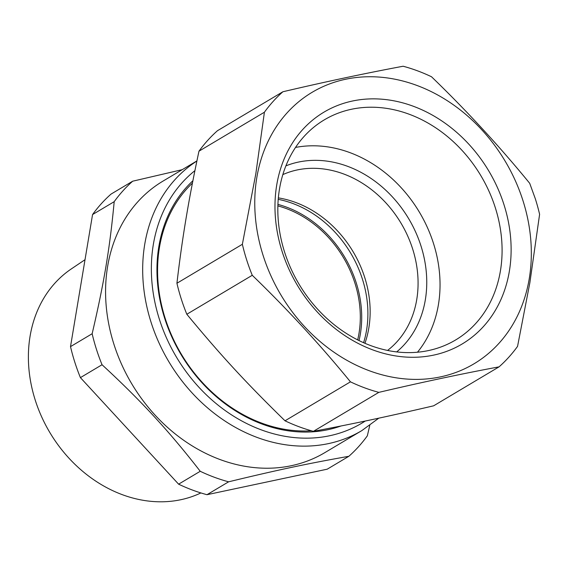 <?xml version="1.0" encoding="UTF-8"?>
<svg xmlns="http://www.w3.org/2000/svg" width="568" height="568" viewBox="0 0 568 568"><rect width="100%" height="100%" fill="white"/><g stroke="black" fill="none" stroke-linecap="round" stroke-linejoin="round"><path stroke-width="0.85" d="M277.873 205.893A102.169 84.405 -120.8 0 1 354.879 282.978A102.169 84.405 -120.8 0 1 357.67 339.898M192.9 180.759A145.273 120.011 59.2 0 0 158.365 249.629A145.273 120.011 59.2 0 0 209.365 390.33A145.273 120.011 59.2 0 0 340.935 426.007M192.446 183.095A143.676 118.691 59.2 0 0 158.976 250.566A143.676 118.691 -120.8 0 0 165.217 318.485A143.676 118.691 -120.8 0 0 311.378 430.778M196.911 160.914L163.002 181.107A158.046 130.562 59.2 0 0 113.99 344.464A158.046 130.562 59.2 0 0 157.663 417.863A158.046 130.562 59.2 0 0 324.726 452.696L361.83 430.608A158.046 130.562 -120.8 0 1 161.873 348.937A158.046 130.562 -120.8 0 1 151.095 322.375A158.046 130.562 -120.8 0 1 196.897 161.007M369.768 425.404L367.34 435.819A175.604 145.067 -120.8 0 1 348.851 456.296C307.92 463.531 277.134 470.063 228.62 481.813A175.604 145.067 -120.8 0 1 200.234 471.284C185.204 451.901 170.613 434.499 156.477 419.085C140.914 401.938 122.766 383.819 102.048 364.741A175.604 145.067 -120.8 0 1 96.461 349.37A175.604 145.067 -120.8 0 1 92.151 333.736C104.143 282.36 109.787 248.543 114.196 201.675A175.604 145.067 -120.8 0 1 132.685 181.199L182.236 169.662M181.242 298.889A175.604 145.067 59.2 0 0 186.822 314.26L252.263 275.288A175.604 145.067 59.2 0 1 246.675 259.924A175.604 145.067 59.2 0 1 242.366 244.29L176.925 283.254A175.604 145.067 59.2 0 0 181.242 298.889M198.97 151.194L264.411 112.223A175.604 145.067 59.2 0 1 282.899 91.753L217.459 130.718A175.604 145.067 59.2 0 0 198.97 151.194C193.965 174.603 189.854 195.853 186.645 214.938C183.017 236.125 179.779 258.894 176.925 283.254M282.899 91.753C325.478 81.757 365.558 73.258 403.131 66.236A175.604 145.067 59.2 0 1 431.517 76.765C466.747 110.803 499.471 146.317 529.703 183.308L535.29 198.672A175.604 145.067 59.2 0 1 539.6 214.314L529.88 282.63L517.554 346.373A175.604 145.067 59.2 0 1 499.066 366.85L433.632 405.815C386.361 416.813 355.66 423.33 313.394 431.332A175.604 145.067 59.2 0 1 285.015 420.803C245.944 382.655 220.874 355.447 186.822 314.26M92.151 333.736L70.51 346.622L92.556 214.562A175.604 145.067 59.2 0 1 111.044 194.086L132.685 181.199M92.556 214.562L114.196 201.675M70.51 346.622A175.604 145.067 59.2 0 0 74.827 362.256A175.604 145.067 59.2 0 0 80.407 377.628L102.048 364.741M200.234 471.284L178.601 484.17L80.407 377.628M178.601 484.17A175.604 145.067 59.2 0 0 206.979 494.7L327.218 469.182L348.851 456.296M206.979 494.7L228.62 481.813M264.411 112.223L255.827 173.737L242.366 244.29M499.066 366.85C461.507 373.865 421.428 382.37 378.835 392.367L313.394 431.332M285.015 420.803L350.449 381.838A175.604 145.067 59.2 0 0 378.835 392.367M350.449 381.838C320.231 344.861 287.5 309.347 252.263 275.288M528.666 281.955A158.046 130.562 -120.8 0 1 366.026 369.484A158.046 130.562 -120.8 0 1 257.425 174.184A158.046 130.562 -120.8 0 1 420.064 86.655A158.046 130.562 -120.8 0 1 528.666 281.955M85.022 259.697L71.376 268.877A129.646 107.103 59.2 0 0 56.566 281.38A129.646 107.103 59.2 0 0 55.004 440.605A129.646 107.103 59.2 0 0 200.902 492.939M276.289 187.809A134.95 111.477 -120.8 0 1 390.436 100.216A134.95 111.477 -120.8 0 1 508.914 224.665A134.95 111.477 -120.8 0 1 509.808 268.33A134.95 111.477 -120.8 0 1 375.469 350.854A134.95 111.477 -120.8 0 1 276.289 187.809M499.989 226.682A128.155 105.868 59.2 0 0 320.316 122.383A128.155 105.868 59.2 0 0 279.073 191.679A128.155 105.868 59.2 0 0 329.39 320.693A128.155 105.868 59.2 0 0 451.311 342.376A128.155 105.868 59.2 0 0 500.841 268.146A128.155 105.868 59.2 0 0 499.989 226.682M417.473 352.224A124.385 102.751 59.2 0 0 438.83 301.998A124.385 102.751 59.2 0 0 295.53 147.439M285.896 165.863A109.198 90.205 -120.8 0 1 420.945 245.852A109.198 90.205 -120.8 0 1 396.684 351.919M387.546 350.442A102.808 84.93 59.2 0 0 412.602 248.805A102.808 84.93 59.2 0 0 282.843 174.603M364.933 343.292A102.808 84.93 59.2 0 0 364.677 277.34A102.808 84.93 59.2 0 0 278.348 197.884M363.591 342.703A103.766 85.725 59.2 0 0 278.228 199.354M359.011 340.566A103.766 85.725 59.2 0 0 277.922 204.395M365.245 421.037A151.663 125.287 -120.8 0 1 169.782 344.904A151.663 125.287 -120.8 0 1 159.43 319.415A151.663 125.287 -120.8 0 1 194.916 170.648M361.83 430.608L378.799 418.162"/></g></svg>
